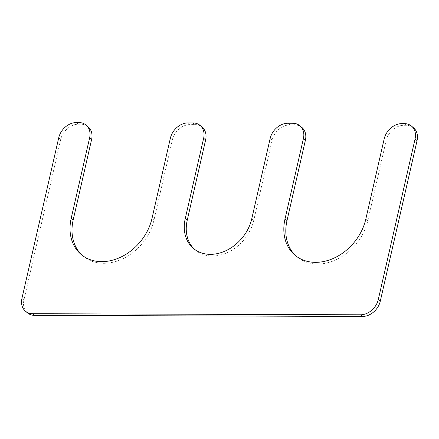<?xml version="1.0" encoding="UTF-8"?>
<svg xmlns="http://www.w3.org/2000/svg" width="439" height="439" viewBox="0 0 439 439"><rect width="100%" height="100%" fill="white"/><g stroke="black" fill="none" stroke-linecap="round" stroke-linejoin="round"><path stroke-width="0.33" stroke-dasharray="2.19 1.65" d="M27.448 312.859A16.682 13.077 130.1 0 1 23.931 300.04L60.714 139.454A16.682 13.077 130.1 0 1 78.466 124.21L80.842 124.215A16.682 13.077 130.1 0 1 88.074 126.739M82.197 255.311A47.269 37.046 -49.9 0 0 83.174 256.167A47.269 37.046 -49.9 0 0 124.067 258.159A47.269 37.046 -49.9 0 0 153.974 220.115L172.362 139.821A16.682 13.077 130.1 0 1 190.12 124.577L194.872 124.594A16.682 13.077 130.1 0 1 202.105 127.112M301.878 127.442A16.682 13.077 130.1 0 0 294.646 124.923L289.894 124.906A16.682 13.077 130.1 0 0 272.142 140.151L253.747 220.444A38.928 30.51 130.1 0 1 229.12 251.777A38.928 30.51 130.1 0 1 195.443 250.131A38.928 30.51 130.1 0 1 194.472 249.275M413.533 127.809A16.682 13.077 130.1 0 0 406.3 125.291L403.924 125.28A16.682 13.077 130.1 0 0 386.166 140.529L367.778 220.817A47.269 37.046 130.1 0 1 337.871 258.867A47.269 37.046 130.1 0 1 296.978 256.87A47.269 37.046 130.1 0 1 296.001 256.014M23.931 300.04L21.95 298.372M60.714 139.454L58.727 137.791M78.466 124.21L76.485 122.541M80.842 124.215L78.861 122.552M153.974 220.115L151.993 218.446M172.362 139.821L170.381 138.159M190.12 124.577L188.139 122.909M194.872 124.594L192.891 122.925M253.747 220.444L251.766 218.776M272.142 140.151L270.155 138.483M289.894 124.906L287.913 123.238M294.646 124.923L292.665 123.255M367.778 220.817L365.797 219.149M386.166 140.529L384.185 138.861M403.924 125.28L401.943 123.611M406.3 125.291L404.314 123.622M83.174 256.167L81.188 254.499M195.443 250.131L193.456 248.469M296.978 256.87L294.992 255.202"/><path stroke-width="0.66" d="M378.286 299.546L415.069 138.96A16.682 13.077 130.1 0 0 411.552 126.141A16.682 13.077 130.1 0 0 404.314 123.622L401.943 123.611A16.682 13.077 130.1 0 0 384.185 138.861L365.797 219.149A47.269 37.046 130.1 0 1 335.89 257.199A47.269 37.046 130.1 0 1 294.992 255.202A47.269 37.046 130.1 0 1 285.026 218.885L303.415 138.592A16.682 13.077 130.1 0 0 299.897 125.773A16.682 13.077 130.1 0 0 292.665 123.255L287.913 123.238A16.682 13.077 130.1 0 0 270.155 138.483L251.766 218.776A38.928 30.51 130.1 0 1 227.139 250.109A38.928 30.51 130.1 0 1 193.456 248.469A38.928 30.51 130.1 0 1 185.253 218.556L203.641 138.263A16.682 13.077 130.1 0 0 200.124 125.45A16.682 13.077 130.1 0 0 192.891 122.925L188.139 122.909A16.682 13.077 130.1 0 0 170.381 138.159L151.993 218.446A47.269 37.046 -49.9 0 1 122.086 256.497A47.269 37.046 -49.9 0 1 81.188 254.499A47.269 37.046 -49.9 0 1 71.222 218.183L89.611 137.89A16.682 13.077 130.1 0 0 86.093 125.071A16.682 13.077 130.1 0 0 78.861 122.552L76.485 122.541A16.682 13.077 130.1 0 0 58.727 137.791L21.95 298.372A16.682 13.077 130.1 0 0 25.467 311.191A16.682 13.077 130.1 0 0 32.7 313.709L360.534 314.79A16.682 13.077 130.1 0 0 378.286 299.546L380.273 301.209L417.05 140.628L415.069 138.96M380.273 301.209A16.682 13.077 130.1 0 1 362.515 316.459L360.534 314.79M25.467 311.191L27.448 312.859A16.682 13.077 130.1 0 0 34.686 315.378L362.515 316.459M86.093 125.071L88.074 126.739A16.682 13.077 130.1 0 1 91.592 139.558L89.611 137.89M82.197 255.311A47.269 37.046 -49.9 0 1 73.203 219.851L91.592 139.558M200.124 125.45L202.105 127.112A16.682 13.077 130.1 0 1 205.622 139.931L203.641 138.263M194.472 249.275A38.928 30.51 130.1 0 1 187.233 220.224L205.622 139.931M299.897 125.773L301.878 127.442A16.682 13.077 130.1 0 1 305.396 140.26L303.415 138.592M296.001 256.014A47.269 37.046 130.1 0 1 287.007 220.554L305.396 140.26M411.552 126.141L413.533 127.809A16.682 13.077 130.1 0 1 417.05 140.628M34.686 315.378L32.7 313.709M73.203 219.851L71.222 218.183M187.233 220.224L185.253 218.556M287.007 220.554L285.026 218.885"/></g></svg>
